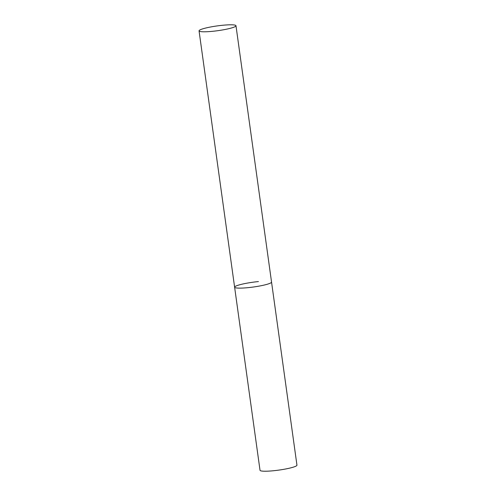 <?xml version="1.0" encoding="UTF-8"?>
<svg xmlns="http://www.w3.org/2000/svg" width="496" height="496" viewBox="0 0 496 496"><rect width="100%" height="100%" fill="white"/><g stroke="black" fill="none" stroke-linecap="round" stroke-linejoin="round"><path stroke-width="0.74" d="M235.978 25.736A18.643 2.406 -7.9 0 0 220.05 25.544A18.643 2.406 -7.9 0 0 199.838 30.002A18.643 2.406 -7.9 0 0 199.051 30.857A18.643 2.406 -7.9 0 0 214.973 31.05A18.643 2.406 -7.9 0 0 235.185 26.592A18.643 2.406 -7.9 0 0 235.978 25.736L296.949 465.161A18.643 2.406 172.1 0 1 273.135 470.778A18.643 2.406 172.1 0 1 260.022 470.289L234.614 287.19A18.643 2.406 -7.9 0 0 250.542 287.382A18.643 2.406 -7.9 0 0 270.754 282.925A18.643 2.406 -7.9 0 0 271.548 282.069A18.643 2.406 172.1 0 1 247.733 287.686A18.643 2.406 172.1 0 1 234.614 287.19A18.643 2.406 172.1 0 1 258.428 281.573M234.614 287.19L199.051 30.857"/></g></svg>
